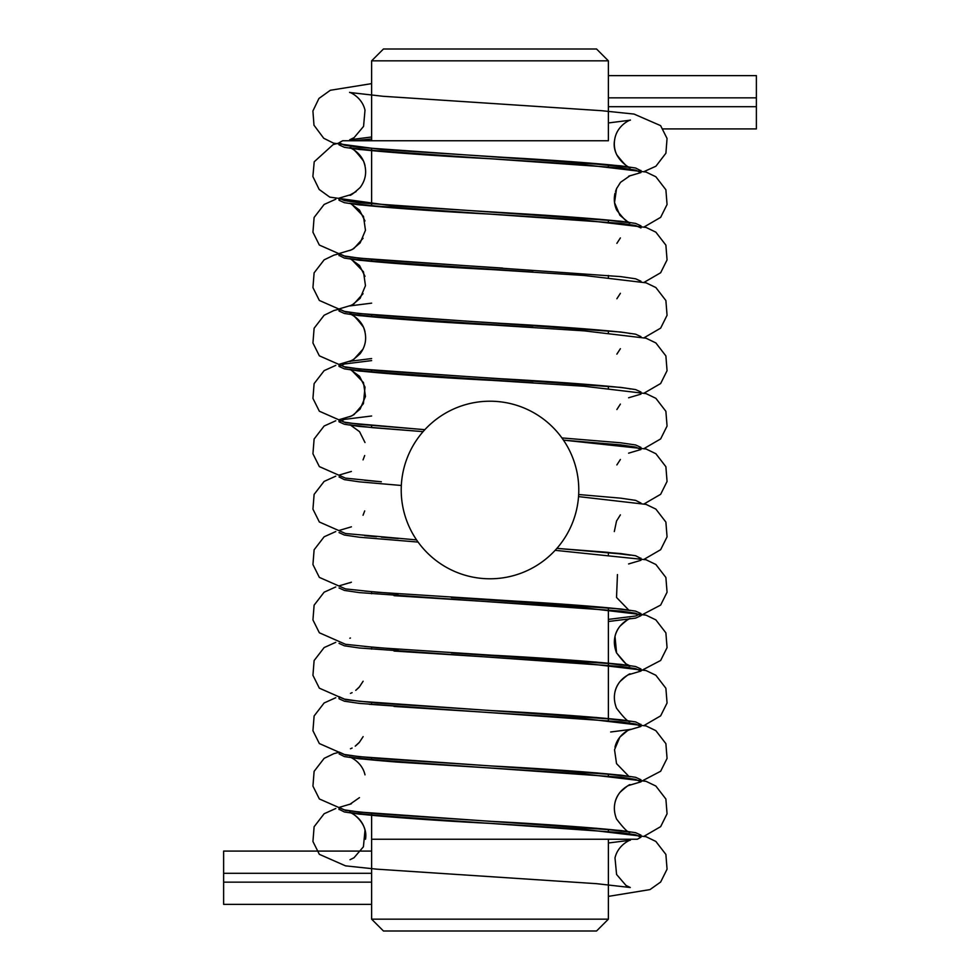<?xml version="1.0" encoding="UTF-8"?>
<svg xmlns="http://www.w3.org/2000/svg" width="980" height="980" viewBox="0 0 980 980"><rect width="100%" height="100%" fill="white"/><g stroke="black" fill="none" stroke-linecap="round" stroke-linejoin="round"><path stroke-width="1.47" d="M490 60.834L608.384 60.834L608.384 140.753L371.616 140.753L371.616 60.834L490 60.834M490 919.167L608.384 919.167L608.384 839.248L371.616 839.248L371.616 813.253L371.616 919.167L490 919.167M371.616 919.167L383.45 931L596.551 931L608.384 919.167M371.616 60.834L383.45 49L596.551 49L608.384 60.834M608.384 75.632L756.376 75.632L756.376 128.907L663.129 128.907M371.616 851.093L223.624 851.093L223.624 904.369L371.616 904.369M418.08 542.075L359.28 537.212L344.372 535.031L339.055 532.593M401.322 485.48L359.28 481.829L344.372 479.637L339.055 476.942M628.596 453.177L640.945 449.514L635.628 447.088L620.72 444.896L563.476 440.143M423.078 431.641L359.28 426.435L344.372 424.254L339.055 421.817L344.372 419.391L371.616 415.998M628.596 397.782L640.945 394.132M533.022 382.751L359.28 371.053L344.372 368.86L339.055 366.434L344.384 363.997L371.616 360.603M533.022 327.357L359.28 315.658L344.372 313.465L339.055 311.04L340.048 309.986M533.022 271.975L359.28 260.264L344.372 258.083L339.105 255.4M640.895 226.086L640.945 227.96L635.628 225.535L620.72 223.342L359.28 204.881L344.372 202.689L339.055 200.263L340.048 199.21M628.596 176.229L640.945 172.566L635.628 170.14L620.72 167.948L359.28 149.487L344.372 147.306L339.055 144.869L340.048 143.815M640.895 170.704L635.616 168.021L620.72 165.841L359.28 147.38L344.372 145.187L339.055 142.762L342.669 140.753L607.049 140.753L354.944 140.753M424.867 429.657L359.28 424.328L344.384 422.135L339.055 419.71L351.404 416.047M640.945 392.012L635.616 389.587L620.72 387.394L359.28 368.933L344.384 366.753L339.055 364.315L351.404 360.665M640.945 336.63L635.616 334.192L620.72 332.012L359.28 313.539L344.384 311.358L339.055 308.933L351.404 305.27M640.945 281.236L635.616 278.798L620.72 276.617L359.28 258.157L344.384 255.964L339.055 253.538L351.404 249.876M640.945 225.841L635.616 223.416L620.72 221.223L359.28 202.762L344.384 200.582L339.055 198.156L351.404 194.493M335.785 420.763L324.135 426.018L314.115 439.016L312.939 453.765L319.345 466.603L345.524 478.13L381.33 481.78M376.455 481.352L364.609 480.249M339.055 475.092L351.404 471.441M640.945 447.407L635.628 444.969L620.72 442.788L561.92 437.925M398.309 538.522L381.33 537.163M376.455 536.746L364.609 535.644M339.055 530.486L351.404 526.824M640.945 503.046L635.628 500.363L620.72 498.171L578.678 494.52M639.952 836.185L640.945 835.132L635.628 832.694L620.72 830.513L359.28 812.053L344.372 809.86L339.055 807.434L351.404 803.772M639.952 780.791L640.945 779.737L635.628 777.312L620.72 775.119L359.28 756.658L344.372 754.465L339.055 752.04M640.895 724.6L635.628 721.917L620.72 719.736L359.28 701.264L344.372 699.083L339.055 696.645L339.105 698.52M639.952 670.014L640.945 668.96L635.628 666.535L620.72 664.342L451.376 652.913M398.309 649.311L364.609 646.42M608.384 619.397L635.616 616.004L640.945 613.566L635.628 611.14L620.72 608.948L451.376 597.518M398.309 593.917L364.609 591.038M339.055 585.869L351.404 582.218M640.895 558.429L635.628 555.746L620.72 553.565L556.922 548.359M625.056 839.248L372.719 839.248L637.331 839.248L640.945 837.239L635.628 834.813L620.72 832.62L359.28 814.16L344.384 811.979L339.105 809.296M628.596 785.507L640.945 781.844L635.616 779.418L620.72 777.238L359.28 758.777L344.384 756.585L339.105 753.902M628.596 730.112L640.945 726.462L635.616 724.036L620.72 721.844L359.28 703.383L344.384 701.202L339.055 698.764M628.596 674.73L640.945 671.067L635.616 668.642L620.72 666.461L359.28 647.988L344.384 645.808L339.055 643.37M608.384 621.504L635.628 618.111L640.945 615.685L635.616 613.247L620.72 611.067L359.28 592.606L344.384 590.413L339.055 587.988M628.596 563.953L640.945 560.291L640.945 558.184M578.788 490A88.788 88.788 0 0 1 445.606 566.893A88.788 88.788 0 0 1 445.606 413.107A88.788 88.788 0 0 1 578.788 490M608.384 97.841L756.376 97.841M608.384 106.71L756.376 106.71M371.616 882.159L223.624 882.159M371.616 873.29L223.624 873.29M608.384 831.42L608.384 829.374L608.384 831.42M608.384 776.025L608.384 773.98L608.384 776.025M608.384 720.631L608.384 607.821L608.384 720.631M608.384 554.472L608.384 552.414L608.384 554.472M608.384 388.227L608.384 386.243L608.384 388.227M608.384 332.845L608.384 330.848L608.384 332.845M608.384 277.45L608.384 275.466L608.384 277.45M608.384 222.068L608.384 220.071L608.384 222.068M608.384 166.674L608.384 164.701L608.384 166.674M371.616 759.904L371.616 757.871L371.616 759.904M371.616 704.522L371.616 702.476L371.616 704.522M371.616 649.128L371.616 647.094L371.616 649.128M371.616 593.745L371.616 591.7L371.616 593.745M371.616 427.574L371.616 425.528L371.616 427.574M371.616 372.18L371.616 370.146L371.616 372.18M371.616 316.797L371.616 314.752L371.616 316.797M371.616 261.403L371.616 259.369L371.616 261.403M371.616 206.021L371.616 148.58L371.616 206.021M371.616 137.004L349.701 139.76L354.111 137.629L363.568 126.396L365.001 110.177C361.865 96.236 348.023 91.422 349.701 92.488L383.045 96.285L601.708 110.703L634.023 114.072L660.618 125.636L667.049 138.462L665.91 153.211L655.914 166.22L644.203 171.512M371.616 83.631L330.321 90.27L318.941 98.453L312.914 110.961L313.98 125.22L323.731 138.266L333.543 143.154L381.159 149.475L571.818 161.7L630.299 167.458C628.989 168.866 624.456 164.615 616.702 154.693C614.264 149.34 613.701 143.729 614.999 137.874C618.135 123.921 631.977 119.119 630.299 120.185L608.384 122.953M335.785 808.488L324.135 813.743L314.115 826.74L312.939 841.489L319.345 854.327L345.524 865.855L376.884 869.174L596.551 883.678L630.299 887.513L625.987 885.442L616.579 874.479L614.999 857.941C618.135 843.988 631.977 839.174 630.299 840.24L608.384 842.996M350.019 859.717L354.013 857.745L363.421 846.781L365.001 830.244C361.865 816.291 348.023 811.489 349.701 812.543L393.237 817.161L584.166 829.362L646.053 836.712L655.865 841.44L665.886 854.438L667.062 869.187L660.655 882.024L649.997 889.595L608.384 896.382M614.999 802.547C618.135 788.594 631.977 783.792 630.299 784.858C630.042 783.878 626.563 786.413 619.862 792.477C613.909 800.464 612.794 809.308 616.53 818.998C624.309 829.19 628.903 833.564 630.299 832.13L596.551 828.296L376.884 813.78L345.524 810.46L319.345 798.945L312.939 786.107L314.115 771.346L324.135 758.361L333.947 753.632L339.105 752.285M365.001 774.849C361.865 760.897 348.023 756.095 349.701 757.16L393.237 761.766L584.166 773.98L646.053 781.33L655.865 786.046L665.886 799.043L667.062 813.792L660.655 826.642L644.215 836.185M614.999 747.164C618.135 733.212 631.977 728.397 630.299 729.463L610.663 731.999M394.021 706.445L584.166 718.585L646.053 725.935L655.865 730.664L665.886 743.649L667.062 758.41L660.655 771.248L640.895 781.599M614.999 691.77C618.135 677.817 631.977 673.015 630.299 674.069C630.042 673.101 626.563 675.636 619.862 681.688C613.909 689.687 612.794 698.532 616.53 708.221C624.309 718.414 628.903 722.787 630.299 721.341L596.551 717.507L376.884 703.003L345.524 699.683L319.345 688.168L312.939 675.318L314.115 660.569L324.135 647.572L335.785 642.317M335.785 697.711L324.135 702.966L314.115 715.964L312.939 730.713L319.345 743.551L345.524 755.078L376.884 758.398L596.551 772.902L630.263 776.723M394.021 651.051L584.166 663.203L646.053 670.553L655.865 675.269L665.886 688.266L667.062 703.015L660.655 715.853L644.215 725.408M350.46 748.781L352.09 748.058M355.899 745.645L358.974 742.803M359.341 742.387L363.139 736.617M614.999 636.375C618.135 622.435 631.977 617.621 630.299 618.686C630.042 617.706 626.563 620.254 619.862 626.306C613.909 634.305 612.794 643.149 616.53 652.839C624.309 663.019 628.903 667.392 630.299 665.959L625.987 663.889L616.579 652.925L614.999 636.375M394.021 595.668L584.166 607.808L646.053 615.158L655.865 619.887L665.886 632.872L667.062 647.633L660.655 660.471L640.895 670.822M350.46 693.387L352.09 692.664M355.899 690.251L358.974 687.409M359.341 686.992L363.139 681.235M335.785 586.934L324.135 592.19L314.115 605.174L312.939 619.936L319.345 632.774L345.524 644.301L376.884 647.621L596.551 662.125L630.299 665.959C625.093 663.999 556.187 658.486 490 655.106M555.158 550.319L646.053 559.764L655.865 564.492L665.886 577.49L667.062 592.239L660.655 605.077L640.895 615.428M335.785 531.54L324.135 536.795L314.115 549.792L312.939 564.541L319.345 577.392L345.524 588.907L376.884 592.226L561.43 604.072M614.877 608.445L630.263 610.552M578.543 496.603L646.053 504.382L655.865 509.098L665.886 522.095L667.062 536.844L660.655 549.694L644.215 559.237M335.785 476.158L324.135 481.413L314.115 494.398L312.939 509.159L319.345 521.997L345.524 533.524L416.561 539.907M625.767 554.362L556.897 548.384L607.073 552.279L630.287 555.17M365.001 442.519L359.574 431.739M359.44 431.592L350.473 425.087M349.701 424.818L373.074 427.709L423.091 431.629L373.037 427.709L349.701 424.818M563.451 440.118L646.053 448.987L655.865 453.716L665.886 466.713L667.062 481.462L660.655 494.3L644.215 503.855M350.019 416.598L354.013 414.638L363.421 403.662L365.001 387.125L359.574 376.357M359.44 376.21L350.473 369.693M490 380.277C423.813 376.908 354.907 371.383 349.701 369.435L393.237 374.041L584.166 386.255L646.053 393.605L655.865 398.321L665.886 411.318L667.062 426.067L660.655 438.918L644.215 448.46M335.785 365.381L324.135 370.636L314.115 383.621L312.939 398.382L319.345 411.22L345.524 422.735L424.818 429.705M365.001 331.742C361.865 317.79 348.023 312.975 349.701 314.041L393.237 318.659L584.166 330.86L646.053 338.21L655.865 342.939L665.886 355.924L667.062 370.685L660.655 383.523L644.215 393.066M339.105 309.178L333.947 310.513L324.135 315.241L314.115 328.239L312.939 342.988L319.345 355.826L345.524 367.353L376.884 370.673L502.52 378.844M490 378.17C556.077 381.551 625.154 387.039 630.299 389.011L629.981 388.913M365.001 276.348L359.525 265.519M359.44 265.433L350.473 258.916M490 269.5C423.813 266.131 354.907 260.607 349.701 258.659L393.237 263.265L584.166 275.478L646.053 282.828L655.865 287.544L665.886 300.542L667.062 315.291L660.655 328.129L644.215 337.684M350.019 361.216L353.78 359.391L363.053 349.076M339.105 253.783L333.947 255.131L324.135 259.847L314.115 272.844L312.939 287.593L319.345 300.444L345.524 311.959L376.884 315.278L502.52 323.449M490 322.775C556.077 326.156 625.154 331.657 630.299 333.616L629.981 333.519M365.001 220.966L359.525 210.124M359.44 210.039L350.473 203.534M490 214.106C423.813 210.737 354.907 205.224 349.701 203.264L393.237 207.882L584.166 220.084L646.053 227.434L655.865 232.162L665.886 245.147L667.062 259.908L660.655 272.746L644.215 282.289M350.019 305.821L353.78 304.008L363.053 293.694M615.501 191.418L616.873 187.964M630.201 175.604L620.659 182.231M335.785 199.21L324.135 204.465L314.115 217.45L312.939 232.211L319.345 245.049L345.524 256.576L376.884 259.896L502.52 268.067M365.001 165.571C361.865 151.618 348.023 146.816 349.701 147.87L393.237 152.488L584.166 164.689L646.053 172.039L655.865 176.768L665.886 189.765L667.062 204.514L660.655 217.352L644.215 226.907M349.725 147.882L349.701 147.87C351.097 146.437 355.691 150.81 363.47 161.002C367.206 170.692 366.091 179.536 360.138 187.523C353.437 193.587 349.958 196.123 349.701 195.143L356.083 191.602M350.019 250.439L353.78 248.614L363.053 238.299M371.616 138.989L353.682 140.753M339.105 143.007L333.151 144.599L314.213 161.786L312.877 176.523L319.174 189.459L329.746 197.115L390.787 205.641L535.889 214.657L599.797 219.3L630.299 222.84C629.001 224.261 624.468 220.01 616.714 210.1C614.264 204.734 613.701 199.124 614.999 193.268M620.389 514.868L616.53 521.029L614.313 531.564M364.707 510.923L363.053 515.247M620.389 459.485L616.873 464.912M364.707 455.529L363.053 459.865M620.389 404.091L616.873 409.53M351.404 370.085L363.47 382.555L365.466 396.459L360.138 409.089L352.408 415.557L349.701 416.708M620.389 348.709L616.873 354.135M490 324.895C423.813 321.514 354.907 316.001 349.701 314.041C351.097 312.608 355.691 316.981 363.47 327.161C367.206 336.851 366.091 345.695 360.138 353.694C353.437 359.746 349.958 362.294 349.701 361.314L371.616 358.545M620.389 293.314L616.873 298.741M351.404 259.308L363.47 271.779L365.466 285.682L360.138 298.312L352.408 304.78L349.701 305.932L371.616 303.151M620.389 237.92L616.873 243.359M495.439 267.663L490 267.381M351.404 203.926L363.47 216.384L365.466 230.288L360.138 242.918L352.408 249.398L349.701 250.537M620.389 182.537L616.53 188.687L614.534 202.591L619.862 215.22L627.592 221.701L630.299 222.84C625.154 220.88 556.077 215.38 490 211.999M490 158.723C423.813 155.342 354.907 149.83 349.701 147.87M614.485 140.765C611.398 158.932 632.308 169.907 630.299 167.458C625.081 165.485 556.162 159.985 490 156.604M490 821.277C556.187 824.658 625.093 830.17 630.299 832.13M349.701 804.433L359.464 797.634M349.701 757.16C353.413 758.214 369.227 759.855 397.157 762.085L490 768.002M490 765.895C556.187 769.263 625.093 774.776 630.299 776.736M628.596 776.074L616.53 763.616L614.534 749.712L619.862 737.083L627.592 730.602L630.299 729.463M355.226 746.148L359.464 742.24M369.338 704.302L490 712.619M490 710.5C556.187 713.869 625.093 719.394 630.299 721.341M355.752 690.373L359.464 686.845M349.836 638.225L350.46 638.005M490 599.723C556.187 603.092 625.093 608.617 630.299 610.565M628.596 609.915L616.53 597.445L617.449 574.574M349.836 582.831L350.46 582.61M365.516 839.235C368.603 821.069 347.692 810.092 349.701 812.543C354.919 814.515 423.826 820.015 490 823.396M640.945 837.239L640.945 835.119M640.945 781.856L640.945 779.737M640.945 726.462L640.945 724.342M640.945 671.08L640.945 668.96M640.945 615.685L640.945 613.566M339.055 809.541L339.055 807.434M640.945 172.566L640.945 170.459M339.055 421.817L339.055 419.71M339.055 366.434L339.055 364.315M339.055 311.04L339.055 308.921M339.055 255.657L339.055 253.538M339.055 200.263L339.055 198.144M339.055 144.881L339.055 142.762"/></g></svg>
